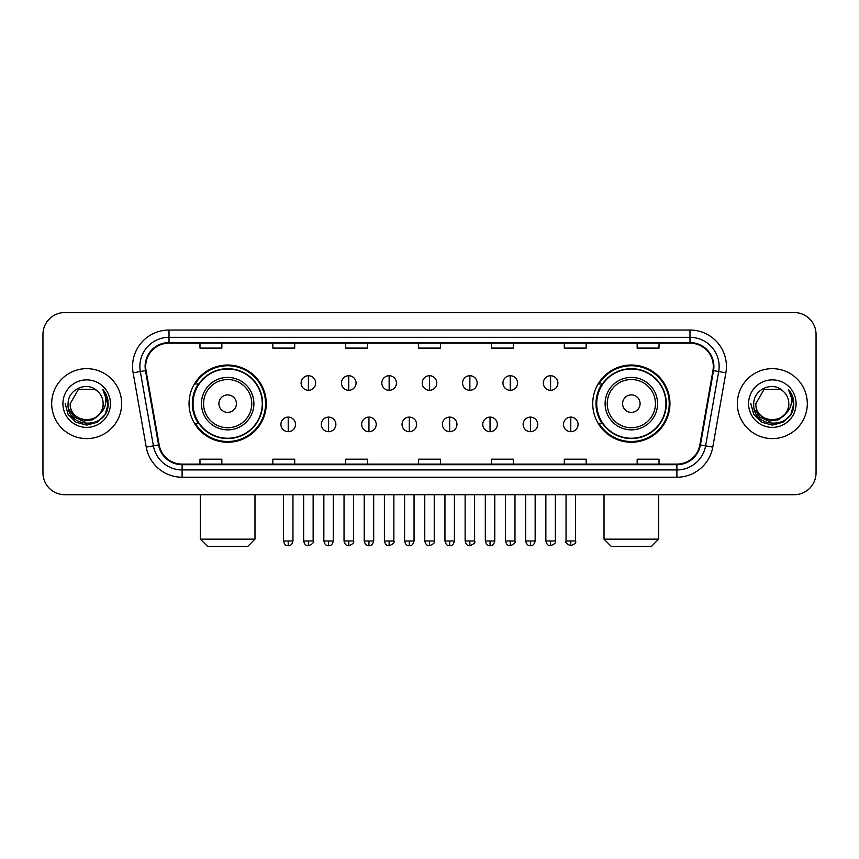 <?xml version="1.0" encoding="UTF-8"?>
<svg xmlns="http://www.w3.org/2000/svg" width="859" height="859" viewBox="0 0 859 859"><rect width="100%" height="100%" fill="white"/><g stroke="black" fill="none" stroke-linecap="round" stroke-linejoin="round"><path stroke-width="1.29" d="M592.721 403.633A38.623 38.623 0 0 0 631.333 442.256A38.623 38.623 0 0 0 669.956 403.633A38.623 38.623 0 0 0 631.333 365.011A38.623 38.623 0 0 0 592.721 403.633M189.044 403.633A38.623 38.623 0 0 0 227.667 442.256A38.623 38.623 0 0 0 266.279 403.633A38.623 38.623 0 0 0 227.667 365.011A38.623 38.623 0 0 0 189.044 403.633M198.311 423.304A35.337 35.337 0 0 1 198.311 383.962M601.976 423.304A35.337 35.337 0 0 1 601.976 383.962M42.95 334.409L42.95 472.858A21.862 21.862 0 0 0 64.812 494.72L794.188 494.72A21.862 21.862 0 0 0 816.05 472.858L816.05 334.409A21.862 21.862 0 0 0 794.188 312.547L64.812 312.547A21.862 21.862 0 0 0 42.95 334.409L42.95 472.858M51.69 403.633A34.972 34.972 0 0 0 86.673 438.605A34.972 34.972 0 0 0 121.645 403.633A34.972 34.972 0 0 0 86.673 368.661A34.972 34.972 0 0 0 51.69 403.633A34.972 34.972 0 0 0 86.673 438.605A34.972 34.972 0 0 0 121.645 403.633A34.972 34.972 0 0 0 86.673 368.661A34.972 34.972 0 0 0 51.69 403.633M737.355 403.633A34.972 34.972 0 0 0 772.327 438.605A34.972 34.972 0 0 0 807.31 403.633A34.972 34.972 0 0 0 772.327 368.661A34.972 34.972 0 0 0 737.355 403.633A34.972 34.972 0 0 0 772.327 438.605A34.972 34.972 0 0 0 807.31 403.633A34.972 34.972 0 0 0 772.327 368.661A34.972 34.972 0 0 0 737.355 403.633M145.686 366.471A23.322 23.322 0 0 1 169.008 343.16L689.992 343.16A23.322 23.322 0 0 1 712.959 370.519L699.849 444.844A23.322 23.322 0 0 1 676.892 464.107L182.108 464.107A23.322 23.322 0 0 1 159.151 444.844L146.041 370.519A23.322 23.322 0 0 1 145.686 366.471M145.107 366.471A23.902 23.902 0 0 0 145.472 370.626L158.571 444.941A23.902 23.902 0 0 0 182.108 464.698L676.892 464.698A23.902 23.902 0 0 0 700.429 444.941L713.528 370.626A23.902 23.902 0 0 0 689.992 342.569L169.008 342.569A23.902 23.902 0 0 0 145.107 366.471M133.124 372.795A36.432 36.432 0 0 1 169.008 330.039L689.992 330.039A36.432 36.432 0 0 1 725.876 372.795L712.766 447.12A36.432 36.432 0 0 1 676.892 477.228L182.108 477.228A36.432 36.432 0 0 1 146.234 447.12L133.124 372.795L140.307 371.528A29.142 29.142 0 0 1 169.008 337.329L689.992 337.329A29.142 29.142 0 0 1 718.693 371.528L705.593 445.853A29.142 29.142 0 0 1 676.892 469.937L182.108 469.937A29.142 29.142 0 0 1 153.407 445.853L140.307 371.528A29.142 29.142 0 0 1 139.856 366.471M794.188 312.547L64.812 312.547M64.812 494.72L794.188 494.72M816.05 472.858L816.05 334.409M700.429 444.941L705.593 445.853L718.693 371.528L725.876 372.795M418.569 343.16L418.569 348.088L440.431 348.088L440.431 343.16M345.705 343.16L345.705 348.088L367.566 348.088L367.566 343.16M272.84 343.16L272.84 348.088L294.701 348.088L294.701 343.16M199.975 343.16L199.975 348.088L221.837 348.088L221.837 343.16M491.434 343.16L491.434 348.088L513.295 348.088L513.295 343.16M564.299 343.16L564.299 348.088L586.16 348.088L586.16 343.16M637.163 343.16L637.163 348.088L659.025 348.088L659.025 343.16M440.431 464.107L440.431 459.178L418.569 459.178L418.569 464.107M367.566 464.107L367.566 459.178L345.705 459.178L345.705 464.107M294.701 464.107L294.701 459.178L272.84 459.178L272.84 464.107M221.837 464.107L221.837 459.178L199.975 459.178L199.975 464.107M513.295 464.107L513.295 459.178L491.434 459.178L491.434 464.107M586.16 464.107L586.16 459.178L564.299 459.178L564.299 464.107M659.025 464.107L659.025 459.178L637.163 459.178L637.163 464.107M99.29 414.21C90.549 426.032 69.343 418.473 70.202 403.633C69.192 424.872 104.143 424.872 103.134 403.633C104.143 424.872 69.192 424.872 70.202 403.633L78.437 389.374L94.898 389.374L97.454 391.189C87.35 380.601 67.893 389.32 68.076 403.633C66.229 429.06 107.439 429.715 108.105 404.868L108.148 403.633C108.084 398.232 106.291 393.486 102.758 389.406C105.442 393.809 106.387 398.555 105.593 403.633C104.819 407.95 102.726 411.482 99.29 414.21A16.471 16.471 0 0 0 103.134 403.633C104.143 424.872 69.192 424.872 70.202 403.633L78.437 389.374M103.134 403.633A16.471 16.471 0 0 0 97.454 391.189M100.342 413.329L92.901 419.761L83.162 421.125L74.196 417.066L68.591 408.97M62.911 403.633A23.751 23.751 0 0 0 86.673 427.385A23.751 23.751 0 0 0 110.424 403.633A23.751 23.751 0 0 0 86.673 379.882A23.751 23.751 0 0 0 62.911 403.633M102.758 389.406L108.137 404.256L107.139 397.126L108.137 404.256L107.139 397.126L108.137 404.256L102.919 389.589L108.137 404.256L102.919 389.589L108.148 403.633L105.27 414.371L97.411 422.231L86.673 425.108L75.936 422.231L68.065 414.371L65.198 403.633M102.919 389.589L108.137 404.267M247.703 546.453L207.62 546.453L200.34 539.162L254.983 539.162L247.703 546.453M236.408 403.633A8.74 8.74 0 0 0 227.667 394.893A8.74 8.74 0 0 0 218.916 403.633A8.74 8.74 0 0 0 227.667 412.374A8.74 8.74 0 0 0 236.408 403.633M253.899 403.633A26.232 26.232 0 0 0 227.667 377.402A26.232 26.232 0 0 0 201.435 403.633A26.232 26.232 0 0 0 227.667 429.865A26.232 26.232 0 0 0 253.899 403.633A26.232 26.232 0 0 1 227.667 429.865A26.232 26.232 0 0 1 201.435 403.633M262.274 403.633A34.607 34.607 0 0 0 227.667 369.026A34.607 34.607 0 0 0 193.05 403.633A34.607 34.607 0 0 0 227.667 438.24A34.607 34.607 0 0 0 262.274 403.633M265.549 403.633A37.893 37.893 0 0 1 195.283 423.304L198.794 423.304A34.94 34.94 0 0 0 250.774 429.833A34.94 34.94 0 0 0 250.774 377.434A34.94 34.94 0 0 0 198.794 383.962L195.283 383.962A37.893 37.893 0 0 1 265.549 403.633M651.38 546.453L611.297 546.453L604.017 539.162L658.66 539.162L651.38 546.453M640.084 403.633A8.74 8.74 0 0 0 631.333 394.893A8.74 8.74 0 0 0 622.592 403.633A8.74 8.74 0 0 0 631.333 412.374A8.74 8.74 0 0 0 640.084 403.633M657.564 403.633A26.232 26.232 0 0 0 631.333 377.402A26.232 26.232 0 0 0 605.101 403.633A26.232 26.232 0 0 0 631.333 429.865A26.232 26.232 0 0 0 657.564 403.633A26.232 26.232 0 0 1 631.333 429.865A26.232 26.232 0 0 1 605.101 403.633M665.95 403.633A34.607 34.607 0 0 0 631.333 369.026A34.607 34.607 0 0 0 596.726 403.633A34.607 34.607 0 0 0 631.333 438.24A34.607 34.607 0 0 0 665.95 403.633M669.225 403.633A37.893 37.893 0 0 1 598.959 423.304L602.47 423.304A34.94 34.94 0 0 0 654.451 429.833A34.94 34.94 0 0 0 654.451 377.434A34.94 34.94 0 0 0 602.47 383.962L598.959 383.962A37.893 37.893 0 0 1 669.225 403.633M308.402 375.727A7.291 7.291 0 0 0 301.112 383.007A7.291 7.291 0 0 0 308.402 390.297A7.291 7.291 0 0 0 315.683 383.007A7.291 7.291 0 0 0 308.402 375.727L308.402 390.297A7.291 7.291 0 0 0 315.683 383.007A7.291 7.291 0 0 0 308.402 375.727M348.765 375.727A7.291 7.291 0 0 0 341.474 383.007A7.291 7.291 0 0 0 348.765 390.297A7.291 7.291 0 0 0 356.055 383.007A7.291 7.291 0 0 0 348.765 375.727L348.765 390.297A7.291 7.291 0 0 0 356.055 383.007A7.291 7.291 0 0 0 348.765 375.727M389.138 375.727A7.291 7.291 0 0 0 381.847 383.007A7.291 7.291 0 0 0 389.138 390.297A7.291 7.291 0 0 0 396.418 383.007A7.291 7.291 0 0 0 389.138 375.727L389.138 390.297A7.291 7.291 0 0 0 396.418 383.007A7.291 7.291 0 0 0 389.138 375.727M429.5 375.727A7.291 7.291 0 0 0 422.209 383.007A7.291 7.291 0 0 0 429.5 390.297A7.291 7.291 0 0 0 436.791 383.007A7.291 7.291 0 0 0 429.5 375.727L429.5 390.297A7.291 7.291 0 0 0 436.791 383.007A7.291 7.291 0 0 0 429.5 375.727M469.862 375.727A7.291 7.291 0 0 0 462.582 383.007A7.291 7.291 0 0 0 469.862 390.297A7.291 7.291 0 0 0 477.153 383.007A7.291 7.291 0 0 0 469.862 375.727L469.862 390.297A7.291 7.291 0 0 0 477.153 383.007A7.291 7.291 0 0 0 469.862 375.727M510.235 375.727A7.291 7.291 0 0 0 502.944 383.007A7.291 7.291 0 0 0 510.235 390.297A7.291 7.291 0 0 0 517.526 383.007A7.291 7.291 0 0 0 510.235 375.727L510.235 390.297A7.291 7.291 0 0 0 517.526 383.007A7.291 7.291 0 0 0 510.235 375.727M550.598 375.727A7.291 7.291 0 0 0 543.317 383.007A7.291 7.291 0 0 0 550.598 390.297A7.291 7.291 0 0 0 557.888 383.007A7.291 7.291 0 0 0 550.598 375.727L550.598 390.297A7.291 7.291 0 0 0 557.888 383.007A7.291 7.291 0 0 0 550.598 375.727M288.216 417.109A7.291 7.291 0 0 0 280.925 424.4A7.291 7.291 0 0 0 288.216 431.69A7.291 7.291 0 0 0 295.496 424.4A7.291 7.291 0 0 0 288.216 417.109L288.216 431.69A7.291 7.291 0 0 0 295.496 424.4A7.291 7.291 0 0 0 288.216 417.109M328.578 417.109A7.291 7.291 0 0 0 321.298 424.4A7.291 7.291 0 0 0 328.578 431.69A7.291 7.291 0 0 0 335.869 424.4A7.291 7.291 0 0 0 328.578 417.109L328.578 431.69A7.291 7.291 0 0 0 335.869 424.4A7.291 7.291 0 0 0 328.578 417.109M368.951 417.109A7.291 7.291 0 0 0 361.66 424.4A7.291 7.291 0 0 0 368.951 431.69A7.291 7.291 0 0 0 376.231 424.4A7.291 7.291 0 0 0 368.951 417.109L368.951 431.69A7.291 7.291 0 0 0 376.231 424.4A7.291 7.291 0 0 0 368.951 417.109M409.313 417.109A7.291 7.291 0 0 0 402.033 424.4A7.291 7.291 0 0 0 409.313 431.69A7.291 7.291 0 0 0 416.604 424.4A7.291 7.291 0 0 0 409.313 417.109L409.313 431.69A7.291 7.291 0 0 0 416.604 424.4A7.291 7.291 0 0 0 409.313 417.109M449.687 417.109A7.291 7.291 0 0 0 442.396 424.4A7.291 7.291 0 0 0 449.687 431.69A7.291 7.291 0 0 0 456.967 424.4A7.291 7.291 0 0 0 449.687 417.109L449.687 431.69A7.291 7.291 0 0 0 456.967 424.4A7.291 7.291 0 0 0 449.687 417.109M490.049 417.109A7.291 7.291 0 0 0 482.769 424.4A7.291 7.291 0 0 0 490.049 431.69A7.291 7.291 0 0 0 497.34 424.4A7.291 7.291 0 0 0 490.049 417.109L490.049 431.69A7.291 7.291 0 0 0 497.34 424.4A7.291 7.291 0 0 0 490.049 417.109M530.422 417.109A7.291 7.291 0 0 0 523.131 424.4A7.291 7.291 0 0 0 530.422 431.69A7.291 7.291 0 0 0 537.702 424.4A7.291 7.291 0 0 0 530.422 417.109L530.422 431.69A7.291 7.291 0 0 0 537.702 424.4A7.291 7.291 0 0 0 530.422 417.109M570.784 417.109A7.291 7.291 0 0 0 563.504 424.4A7.291 7.291 0 0 0 570.784 431.69A7.291 7.291 0 0 0 578.075 424.4A7.291 7.291 0 0 0 570.784 417.109L570.784 431.69A7.291 7.291 0 0 0 578.075 424.4A7.291 7.291 0 0 0 570.784 417.109M788.798 403.633C789.808 424.872 754.857 424.872 755.866 403.633L764.102 389.374L780.563 389.374L783.118 391.189C773.014 380.601 753.558 389.32 753.74 403.633C751.883 429.06 793.104 429.715 793.77 404.868L793.802 403.633C793.748 398.232 791.944 393.486 788.412 389.406C791.107 393.809 792.052 398.555 791.257 403.633C790.484 407.95 788.379 411.482 784.954 414.21A16.471 16.471 0 0 0 788.798 403.633C789.808 424.872 754.857 424.872 755.866 403.633C754.857 424.872 789.808 424.872 788.798 403.633A16.471 16.471 0 0 0 783.118 391.189M784.954 414.21C776.203 426.032 755.007 418.473 755.866 403.633M785.996 413.329L778.565 419.761L768.816 421.125L759.85 417.066L754.256 408.97M748.576 403.633A23.751 23.751 0 0 0 772.327 427.385A23.751 23.751 0 0 0 796.089 403.633A23.751 23.751 0 0 0 772.327 379.882A23.751 23.751 0 0 0 748.576 403.633M788.412 389.406L793.802 404.256L792.793 397.126L793.802 404.256L792.793 397.126L793.802 404.256L788.573 389.589L793.802 404.256L788.573 389.589L793.802 403.633L790.935 414.371L783.064 422.231L772.327 425.108L761.589 422.231L753.73 414.371L750.852 403.633M788.573 389.589L793.802 404.267M689.992 330.039L689.992 342.569M140.307 371.528L145.472 370.626M182.108 477.228L182.108 464.698M676.892 464.698L676.892 477.228M146.234 447.12L158.571 444.941M713.528 370.626L718.693 371.528M169.008 330.039L169.008 342.569M705.593 445.853L712.766 447.12M251.762 403.633A24.095 24.095 0 0 0 227.667 379.538A24.095 24.095 0 0 0 203.562 403.633A24.095 24.095 0 0 0 227.667 427.728A24.095 24.095 0 0 0 251.762 403.633M655.438 403.633A24.095 24.095 0 0 0 631.333 379.538A24.095 24.095 0 0 0 607.238 403.633A24.095 24.095 0 0 0 631.333 427.728A24.095 24.095 0 0 0 655.438 403.633M308.402 540.987L303.656 540.987C304.483 544.359 306.072 545.937 308.402 545.723L308.402 540.987L313.138 540.987L313.138 494.72M348.765 540.987L344.029 540.987C344.856 544.359 346.435 545.937 348.765 545.723L348.765 540.987L353.5 540.987L353.5 494.72M389.138 540.987L384.392 540.987C385.219 544.359 386.797 545.937 389.138 545.723L389.138 540.987L393.873 540.987L393.873 494.72M429.5 540.987L424.765 540.987C425.592 544.359 427.17 545.937 429.5 545.723L429.5 540.987L434.235 540.987L434.235 494.72M469.862 540.987L465.127 540.987C465.954 544.359 467.532 545.937 469.862 545.723L469.862 540.987L474.608 540.987L474.608 494.72M510.235 540.987L505.5 540.987C506.327 544.359 507.905 545.937 510.235 545.723L510.235 540.987L514.971 540.987L514.971 494.72M550.598 540.987L545.862 540.987C546.689 544.359 548.267 545.937 550.598 545.723L550.598 540.987L555.344 540.987L555.344 494.72M288.216 540.987L283.481 540.987C284.308 544.359 285.886 545.937 288.216 545.723L288.216 540.987L292.951 540.987L292.951 494.72M328.578 540.987L323.843 540.987C324.67 544.359 326.248 545.937 328.578 545.723L328.578 540.987L333.313 540.987L333.313 494.72M368.951 540.987L364.216 540.987C365.043 544.359 366.621 545.937 368.951 545.723L368.951 540.987L373.686 540.987L373.686 494.72M409.313 540.987L404.578 540.987C405.405 544.359 406.983 545.937 409.313 545.723L409.313 540.987L414.049 540.987L414.049 494.72M449.687 540.987L444.951 540.987C445.778 544.359 447.356 545.937 449.687 545.723L449.687 540.987L454.422 540.987L454.422 494.72M490.049 540.987L485.314 540.987C486.14 544.359 487.719 545.937 490.049 545.723L490.049 540.987L494.784 540.987L494.784 494.72M530.422 540.987L525.687 540.987C526.513 544.359 528.092 545.937 530.422 545.723L530.422 540.987L535.157 540.987L535.157 494.72M570.784 540.987L566.049 540.987C565.093 542.501 566.672 544.08 570.784 545.723L570.784 540.987L575.519 540.987L575.519 494.72M254.983 494.72L254.983 539.162M200.34 494.72L200.34 539.162M658.66 494.72L658.66 539.162M604.017 494.72L604.017 539.162M303.656 540.987L303.656 494.72M313.138 540.987C314.093 542.501 312.515 544.08 308.402 545.723M344.029 540.987L344.029 494.72M353.5 540.987C354.466 542.501 352.888 544.08 348.765 545.723M384.392 540.987L384.392 494.72M393.873 540.987C394.829 542.501 393.25 544.08 389.138 545.723M424.765 540.987L424.765 494.72M434.235 540.987C435.202 542.501 433.623 544.08 429.5 545.723M465.127 540.987L465.127 494.72M474.608 540.987C475.564 542.501 473.985 544.08 469.862 545.723M505.5 540.987L505.5 494.72M514.971 540.987C515.937 542.501 514.358 544.08 510.235 545.723M545.862 540.987L545.862 494.72M555.344 540.987C556.299 542.501 554.721 544.08 550.598 545.723M283.481 540.987L283.481 494.72M292.951 540.987C292.124 544.359 290.546 545.937 288.216 545.723M323.843 540.987L323.843 494.72M333.313 540.987C332.487 544.359 330.908 545.937 328.578 545.723M364.216 540.987L364.216 494.72M373.686 540.987C372.86 544.359 371.281 545.937 368.951 545.723M404.578 540.987L404.578 494.72M414.049 540.987C413.222 544.359 411.644 545.937 409.313 545.723M444.951 540.987L444.951 494.72M454.422 540.987C453.595 544.359 452.017 545.937 449.687 545.723M485.314 540.987L485.314 494.72M494.784 540.987C493.957 544.359 492.379 545.937 490.049 545.723M525.687 540.987L525.687 494.72M535.157 540.987C534.33 544.359 532.752 545.937 530.422 545.723M566.049 540.987L566.049 494.72M575.519 540.987C576.486 542.501 574.907 544.08 570.784 545.723"/></g></svg>

